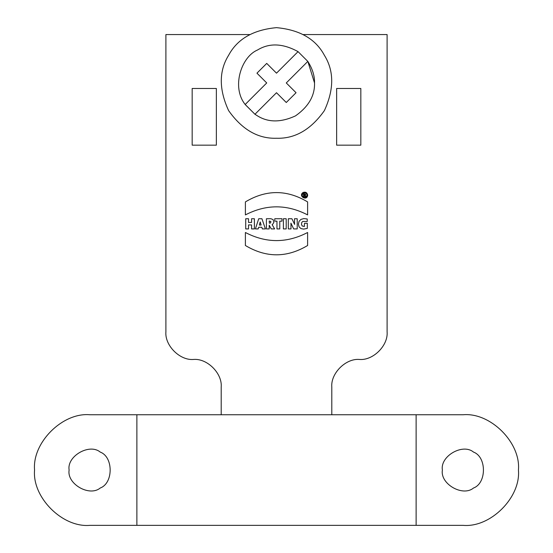 <?xml version="1.0" encoding="UTF-8"?>
<svg xmlns="http://www.w3.org/2000/svg" width="553" height="553" viewBox="0 0 553 553"><rect width="100%" height="100%" fill="white"/><g stroke="black" fill="none" stroke-linecap="round" stroke-linejoin="round"><path stroke-width="0.83" d="M304.682 194.241L304.212 194.241L304.212 195.036L304.682 195.036L304.682 194.241L304.682 195.036M304.731 195.506L304.212 195.506L304.212 196.502L303.528 196.502L303.528 193.723L305.712 194.11L305.332 195.306L305.85 196.502L305.083 196.502L304.731 195.506M248.532 218.739L248.532 222.451L251.574 222.451L251.574 218.739L254.387 218.739L254.387 228.921L251.574 228.921L251.574 224.912L248.532 224.912L248.532 228.921L245.719 228.921L245.719 218.739L248.532 218.739M261.127 225.057L260.207 221.981L259.343 225.057L261.127 225.057M262.35 228.921L261.825 227.262L258.686 227.262L258.175 228.921L255.396 228.921L258.714 218.739L261.928 218.739L265.412 228.921L262.35 228.921M270.624 222.921L270.866 221.511L269.214 221L269.352 223.205L270.624 222.921M272.574 224.414L272.111 224.642L274.647 228.921L271.24 228.921L269.214 225.216L269.214 228.921L266.408 228.921L266.408 218.739L270.929 218.718L273.161 219.645L273.894 222.361L272.574 224.414M276.963 228.921L276.963 221.152L274.765 221.152L274.765 218.739L281.982 218.739L281.982 221.152L279.777 221.152L279.777 228.921L276.963 228.921M283.392 228.921L283.392 218.739L286.198 218.739L286.198 228.921L283.392 228.921M294.521 222.977L294.507 218.739L297.217 218.739L297.217 228.921L293.657 228.921L290.94 223.149L291.009 228.921L288.313 228.921L288.313 218.739L291.908 218.739L294.618 224.414L294.521 222.977M301.475 224.421L302.187 225.963L304.344 226.502L304.516 223.294L307.316 223.294L307.316 228.396L303.652 229.108L301.012 228.603L299.069 226.868L298.406 224.11L299.069 221.318L300.943 219.403L303.832 218.587L307.219 218.967L307.219 221.539L302.795 221.407L301.696 222.583L301.475 224.421M245.394 201.907C266.131 189.492 286.869 189.492 307.606 201.907L307.606 214.903C286.869 204.154 266.131 204.154 245.394 214.903L245.394 201.907C266.131 189.492 286.869 189.492 307.606 201.907M307.606 245.497C286.869 257.912 266.131 257.912 245.394 245.497L245.394 232.502C266.131 243.285 286.869 243.285 307.606 232.502L307.606 245.497C286.869 257.912 266.131 257.912 245.394 245.497M216.361 88.48L216.361 145.162L192.168 145.162L192.168 88.48L216.361 88.48M360.833 88.48L360.833 145.162L336.639 145.162L336.639 88.48L360.833 88.48M221.2 414.75L89.862 414.75C62.503 412.275 32.088 442.69 34.562 470.05C32.088 497.41 62.503 527.825 89.862 525.35L463.138 525.35C490.497 527.825 520.912 497.41 518.438 470.05C520.912 442.69 490.497 412.275 463.138 414.75L221.2 414.75L221.2 387.1C222.437 373.42 207.23 358.213 193.55 359.45C179.87 360.687 164.663 345.48 165.9 331.8L165.9 34.562L249.728 34.562M165.9 331.8C164.663 345.48 179.87 360.687 193.55 359.45M442.4 470.05C439.911 456.211 462.764 443.015 473.506 452.091C486.737 456.854 486.737 483.246 473.506 488.009C462.764 497.085 439.911 483.889 442.4 470.05M69.125 470.05C66.637 456.211 89.489 443.015 100.231 452.091C113.462 456.854 113.462 483.246 100.231 488.009C89.489 497.085 66.637 483.889 69.125 470.05M89.862 525.35C62.503 527.825 32.088 497.41 34.562 470.05C32.088 442.69 62.503 412.275 89.862 414.75L136.874 414.75L136.874 525.35M416.126 414.75L416.126 525.35L463.138 525.35C490.497 527.825 520.912 497.41 518.438 470.05C520.912 442.69 490.497 412.275 463.138 414.75M359.45 359.45C373.13 360.687 388.337 345.48 387.1 331.8C388.337 345.48 373.13 360.687 359.45 359.45C345.77 358.213 330.563 373.42 331.8 387.1L331.8 414.75L403.206 414.75M303.272 34.562L387.1 34.562L387.1 331.8M266.726 63.401L276.5 73.176L298.046 51.629L307.821 61.404L286.274 82.95L296.049 92.724L286.274 102.499L276.5 92.724L254.954 114.271L245.179 104.496L266.726 82.95L256.951 73.176L266.726 63.401M245.179 104.496C231.175 86.945 241.461 56.676 257.491 50.026C269.29 42.775 282.811 43.307 298.046 51.629M307.821 61.404C312.493 68.772 314.726 75.961 314.519 82.95C314.934 95.634 308.595 106.611 295.509 115.874C280.945 122.579 268.267 122.579 257.491 115.874L254.954 114.271L245.256 104.614M314.519 82.95L307.841 61.431M276.5 138.25C258.051 138.851 242.083 129.637 228.61 110.6C218.857 89.413 218.857 70.978 228.61 55.3C237.313 39.014 253.274 29.8 276.5 27.65C299.726 29.8 315.687 39.014 324.39 55.3C334.143 70.978 334.143 89.413 324.39 110.6C310.917 129.637 294.949 138.851 276.5 138.25M307.675 195.119C307.178 201.472 297.825 196.073 303.079 192.465C305.588 191.656 307.122 192.541 307.675 195.119M306.956 195.119C306.576 190.267 299.429 194.393 303.438 197.151C305.36 197.767 306.528 197.089 306.956 195.119"/></g></svg>
